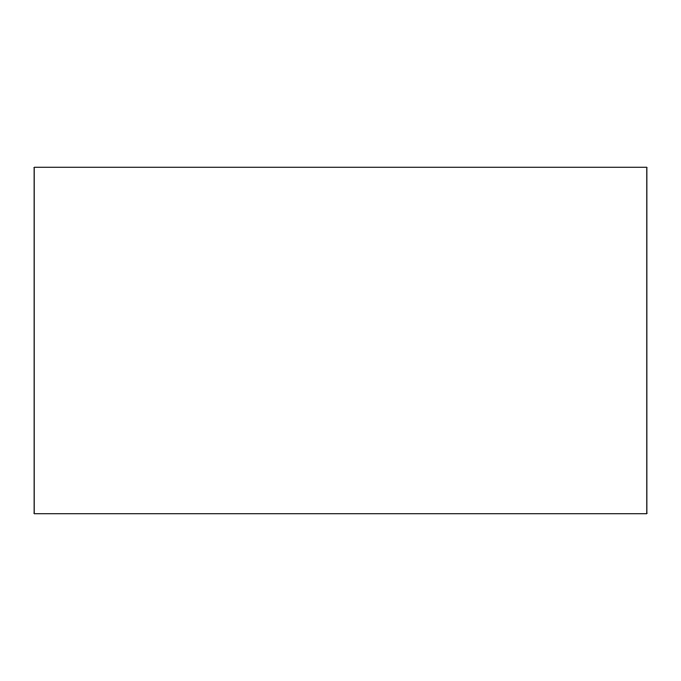 <?xml version="1.0" encoding="UTF-8"?>
<svg xmlns="http://www.w3.org/2000/svg" width="681" height="681" viewBox="0 0 681 681"><rect width="100%" height="100%" fill="white"/><g stroke="black" fill="none" stroke-linecap="round" stroke-linejoin="round"><path stroke-width="1.02" d="M34.05 167.117L34.05 513.883L646.95 513.883L646.95 167.117L34.05 167.117"/></g></svg>
